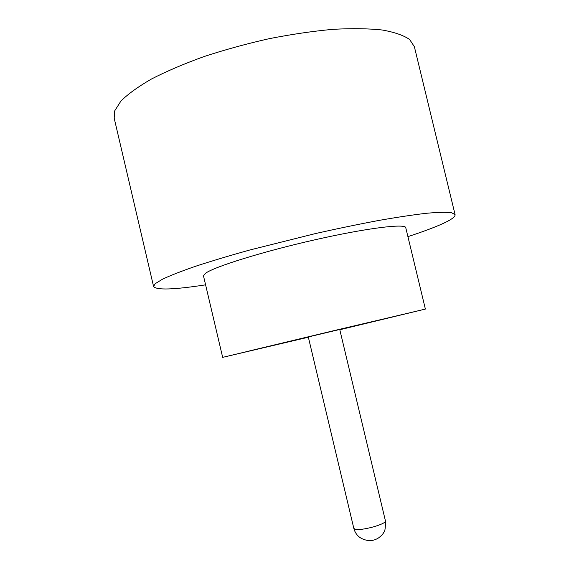 <?xml version="1.0" encoding="UTF-8"?>
<svg xmlns="http://www.w3.org/2000/svg" width="569" height="569" viewBox="0 0 569 569"><rect width="100%" height="100%" fill="white"/><g stroke="black" fill="none" stroke-linecap="round" stroke-linejoin="round"><path stroke-width="0.85" d="M339.729 329.415L308.284 336.905L353.797 528.288L354.786 529.092C360.063 531.453 387.183 524.049 385.398 520.756L339.729 329.415M339.807 329.736L425.377 309.067L405.761 227.707C405.59 223.333 366.728 228.041 314.7 239.848C262.693 251.605 214.086 266.811 205.48 273.305L203.489 275.894L222.664 357.36L308.362 337.225M425.377 309.067L222.664 357.36M407.916 236.633C420.896 232.394 431.551 228.489 439.873 224.919C450.25 220.452 455.321 217.038 455.093 214.677L451.594 212.706C446.43 212.059 438.109 212.244 426.643 213.261C413.4 214.783 397.489 217.173 378.918 220.423C359.11 224.143 338.029 228.503 315.667 233.51L249.869 249.983C229.499 255.666 211.412 261.093 195.615 266.256C181.497 271.15 170.487 275.446 162.592 279.144L155.195 283.689L153.58 286.506C156.496 290.282 173.83 289.728 205.594 284.834M455.093 214.677L414.353 46.651L409.609 39.489C403.62 35.356 394.537 32.198 382.354 30.022C368.442 28.514 351.983 28.286 332.986 29.339C312.829 31.174 291.556 34.289 269.173 38.685C246.683 43.742 224.975 49.702 204.065 56.551C184.164 63.756 166.66 71.225 151.553 78.97C138.167 86.68 127.947 94.063 120.877 101.118L114.725 110.827L114.184 118.16L153.58 286.506M339.793 329.686L402.895 314.429L334.309 330.553L247.487 351.4L308.355 337.175M246.541 351.635L308.334 337.104M339.771 329.615L401.479 314.728M385.398 520.756C385.547 527.691 385 531.567 383.748 532.406C383.072 533.971 381.344 535.806 378.584 537.89C372.78 541.624 366.536 541.482 359.857 537.477C356.806 535.194 354.786 532.129 353.797 528.288"/></g></svg>
